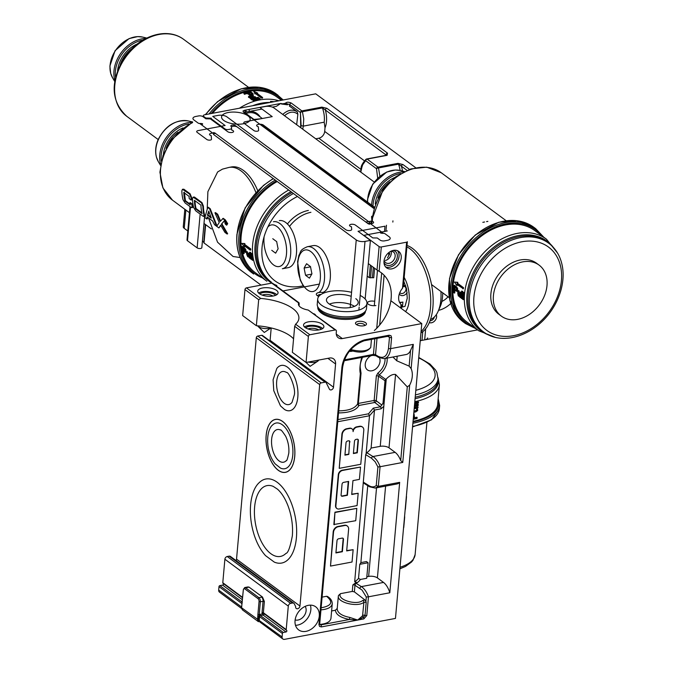 <?xml version="1.0" encoding="UTF-8"?>
<svg xmlns="http://www.w3.org/2000/svg" width="673" height="673" viewBox="0 0 673 673"><rect width="100%" height="100%" fill="white"/><g stroke="black" fill="none" stroke-linecap="round" stroke-linejoin="round"><path stroke-width="1.01" d="M413.054 421.34A56.944 23.639 5.1 0 0 437.643 404.481L439.402 384.83A56.944 23.639 -174.9 0 1 414.804 401.688M414.593 417.74A56.944 23.639 -174.9 0 0 416.806 417.193L417.151 417.445A57.575 23.9 -174.9 0 1 414.568 418.068L414.03 413.71M414.475 405.39A57.575 23.9 -174.9 0 0 418.303 404.498L418.219 405.44A57.575 23.9 -174.9 0 1 414.391 406.332M417.151 417.445L417.058 418.463A57.575 23.9 -174.9 0 1 413.23 419.355M413.634 415.998L413.458 417.992A56.944 23.639 -174.9 0 1 413.348 418.009M413.651 414.778L413.794 418.236A57.575 23.9 -174.9 0 1 413.323 418.337M414.29 407.468A56.944 23.639 -174.9 0 0 417.748 406.652L418.017 407.745A57.575 23.9 -174.9 0 1 417.344 407.914L417.723 410.454L415.939 411.859A57.575 23.9 -174.9 0 1 413.861 412.322M418.093 406.896A57.575 23.9 -174.9 0 1 414.265 407.796M413.945 411.371A57.575 23.9 -174.9 0 0 415.721 410.984L416.562 410.723L416.974 408.41L415.872 408.368A57.575 23.9 -174.9 0 1 414.181 408.738M414.61 403.943A57.575 23.9 -174.9 0 0 418.429 403.051L418.522 402.101A57.575 23.9 -174.9 0 1 414.694 403.001M413.971 411.043A56.944 23.639 -174.9 0 0 415.384 410.732L416.217 410.48L416.856 408.435M418.522 402.101L418.177 401.848A56.944 23.639 -174.9 0 1 414.719 402.673M406.517 496.565L405.373 509.368M404.709 516.797L403.75 527.531M408.351 474.036L408.057 477.342M406.896 490.306L406.601 493.612M410.16 455.68L409.63 459.667M408.747 469.577L408.418 473.296M418.303 404.498L417.967 404.246A56.944 23.639 -174.9 0 1 414.509 405.062M315.73 93.833L204.794 114.755A3.188 1.321 5.1 0 0 203.313 115.722A3.188 1.321 5.1 0 0 203.793 116.513L205.82 118.019L211.288 118.187L211.221 118.759L224.967 128.913A2.549 1.06 5.1 0 0 228.475 129.51L230.343 129.157A2.549 1.06 5.1 0 0 231.537 128.383A2.549 1.06 5.1 0 0 231.537 128.307L231.386 126.659A2.549 1.06 -174.9 0 1 230.847 125.927A2.549 1.06 -174.9 0 1 232.732 125.077A2.549 1.06 -174.9 0 1 235.542 125.742L365.077 221.484A1.598 0.665 5.1 0 0 367.265 221.854L371.16 221.114A1.598 0.665 5.1 0 0 371.9 220.635A1.598 0.665 5.1 0 0 371.9 220.584L371.563 216.765A2.549 1.06 -174.9 0 1 371.563 216.689A2.549 1.06 -174.9 0 1 372.186 216.075A2.549 1.06 -174.9 0 0 371.563 216.689A2.549 1.06 -174.9 0 0 371.563 216.765L371.9 220.584A1.598 0.665 5.1 0 1 371.9 220.635A1.598 0.665 5.1 0 1 371.16 221.114L370.932 223.655L371.16 221.114L367.265 221.854A1.598 0.665 5.1 0 1 365.077 221.484L235.542 125.742A2.549 1.06 -174.9 0 0 232.732 125.077A2.549 1.06 -174.9 0 0 230.847 125.927A2.549 1.06 -174.9 0 0 231.386 126.659L231.537 128.307A2.549 1.06 5.1 0 1 231.537 128.383A2.549 1.06 5.1 0 1 230.343 129.157L228.475 129.51A2.549 1.06 5.1 0 1 224.967 128.913L211.221 118.759L211.288 118.187L205.82 118.019L203.793 116.513A3.188 1.321 5.1 0 1 203.313 115.722A3.188 1.321 5.1 0 1 204.794 114.755L315.73 93.833L415.645 167.686L315.73 93.833M390.971 251.298A6.377 4.795 -53.5 0 1 385.452 260.375A6.377 4.795 -53.5 0 0 390.971 251.298M389.019 252.425L389.743 253.881L387.48 257.86L389.743 253.881L388.885 253.25L389.743 253.881L389.019 252.425M253.973 119.432L260.914 118.759L253.973 119.432M245.309 113.03A0.959 0.421 68.8 0 1 245.123 112.433L246.259 112.046L245.132 112.256A1.598 0.816 79.3 0 0 244.408 110.313L245.536 110.103A1.598 0.816 79.3 0 1 246.259 112.046L245.123 112.433A0.959 0.421 68.8 0 0 245.309 113.03M245.914 113.476C250.137 112.004 253.872 112.399 257.128 114.679L262.293 118.498L257.128 114.679C253.872 112.399 250.137 112.004 245.914 113.476M249.389 111.449L245.132 112.256A1.598 0.816 79.3 0 0 244.408 110.313L245.536 110.103A1.598 0.816 79.3 0 1 246.259 112.046L249.389 111.449C254.1 111.23 257.709 113.072 260.224 116.967C257.709 113.072 254.1 111.23 249.389 111.449A1.598 0.816 79.3 0 0 248.665 109.506A1.598 0.816 79.3 0 1 249.389 111.449L261.999 109.076L249.389 111.449M276.292 106.376L280.759 103.457L276.292 106.376L272.38 107.116L276.292 106.376M287.539 104.803L281.533 104.029L285.377 103.306L289.785 104.609L285.377 103.306C286.547 101.96 288.498 101.875 291.249 103.036A1.598 1.203 126.5 0 0 289.785 104.609L300.419 112.467A1.598 1.203 -53.5 0 1 301.874 110.894L291.249 103.036A1.598 1.203 126.5 0 0 289.785 104.609L300.419 112.467A1.598 1.203 -53.5 0 1 301.874 110.894L291.249 103.036C288.498 101.875 286.547 101.96 285.377 103.306L281.533 104.029L280.759 103.457L248.665 109.506L280.759 103.457L287.539 104.803L287.607 104.239L287.539 104.803M297.273 111.861L297.87 114.217C293.773 111.02 289.331 111.525 284.528 115.739C289.331 111.525 293.773 111.02 297.87 114.217L296.675 124.715L297.87 114.217L297.273 111.861M321.879 107.125L326.859 108.303A1.598 1.203 -53.5 0 0 325.379 110.002L322.417 107.924A16.749 8.572 79.3 0 1 324.193 122.192L325.009 127.811L324.689 131.428A6.377 4.795 126.5 0 1 318.792 138.226L315.738 138.798L318.792 138.226A6.377 4.795 126.5 0 0 324.689 131.428L325.009 127.811L324.193 122.192L303.287 126.129L301.117 125.59L300.755 127.727L300.419 112.467A1.598 0.48 162.6 0 1 302.413 111.701L303.75 118.953L303.287 126.129L324.193 122.192A16.749 8.572 79.3 0 0 322.417 107.924A1.598 0.816 -100.7 0 0 321.879 107.125L326.859 108.303A1.598 1.203 -53.5 0 0 325.379 110.002L322.417 107.924A1.598 0.816 -100.7 0 0 321.879 107.125L301.874 110.894A1.598 0.816 -100.7 0 1 302.413 111.701L303.75 118.953L303.287 126.129L301.117 125.59L300.419 112.467A1.598 0.48 162.6 0 1 302.413 111.701L322.417 107.924L302.413 111.701A1.598 0.816 -100.7 0 0 301.874 110.894L321.879 107.125M387.522 153.141L387.11 155.337L367.113 159.106L377.974 167.14L367.113 159.106A1.598 0.816 79.3 0 0 366.684 158.988A1.598 0.816 79.3 0 1 367.113 159.106A1.598 1.203 -53.5 0 0 365.649 160.679L376.51 168.713A1.598 1.203 -53.5 0 1 377.974 167.14L397.97 163.362L402.95 164.54A1.598 1.203 -53.5 0 0 401.478 166.239L398.509 164.162A16.749 8.572 79.3 0 1 400.132 170.471A16.749 8.572 79.3 0 0 398.509 164.162A1.598 0.816 -100.7 0 0 397.97 163.362L402.95 164.54A1.598 1.203 -53.5 0 0 401.478 166.239L398.509 164.162A1.598 0.816 -100.7 0 0 397.97 163.362L377.974 167.14A1.598 0.816 -100.7 0 1 378.512 167.939A1.598 0.48 162.6 0 0 376.51 168.713A1.598 1.203 -53.5 0 1 377.974 167.14A1.598 0.816 -100.7 0 1 378.512 167.939L379.883 176.183L378.512 167.939A1.598 0.48 162.6 0 0 376.51 168.713L377.688 178.118L376.51 168.713L365.649 160.679L362.94 163.926L361.325 169.032A1.598 0.589 -170.5 0 1 361.081 168.637L360.526 171.909L361.081 168.637A1.598 0.589 -170.5 0 0 361.325 169.032L360.804 172.111L362.352 165.222L365.649 160.679A1.598 1.203 -53.5 0 1 367.113 159.106L387.11 155.337L387.522 153.141L326.859 108.303L387.522 153.141A1.598 1.203 -53.5 0 0 386.05 154.84A1.598 1.203 -53.5 0 1 387.522 153.141M228.265 112.509A14.352 5.956 -174.9 0 1 243.02 113.485A14.352 5.956 -174.9 0 1 250.171 119.415A14.352 5.956 -174.9 0 1 235.34 124.068A14.352 5.956 -174.9 0 1 221.568 116.858A14.352 5.956 -174.9 0 1 228.265 112.509A14.352 5.956 -174.9 0 1 243.02 113.485A14.352 5.956 -174.9 0 1 250.171 119.415A14.352 5.956 -174.9 0 1 235.34 124.068A14.352 5.956 -174.9 0 1 221.568 116.858A14.352 5.956 -174.9 0 1 228.265 112.509M379.118 246.596L363.9 235.348L387.32 230.932L363.9 235.348L379.118 246.596A1.598 0.665 -174.9 0 0 381.305 246.966A1.598 0.665 -174.9 0 1 379.118 246.596L377.023 270.024L368.324 263.597L377.023 270.024L379.118 246.596M406.618 242.196L381.305 246.966L406.618 242.196L402.504 288.28L403.119 286.16L402.504 288.28L406.618 242.196M482.827 222.326L484.568 221.997L482.827 222.326M486.571 221.619L487.875 221.375L486.571 221.619M386.504 155.295L325.379 110.002A18.339 9.388 79.3 0 1 325.009 127.811A18.339 9.388 79.3 0 0 325.379 110.002L386.504 155.295A1.598 0.816 79.3 0 1 386.689 155.211A1.598 0.816 79.3 0 1 387.11 155.337A1.598 0.816 79.3 0 0 386.689 155.211L366.684 158.988A1.598 1.598 0 0 0 366.087 159.232L366.087 159.232A1.598 1.279 56.1 0 0 365.649 160.679A1.598 1.279 56.1 0 1 366.087 159.232L366.087 159.232C362.486 163.11 360.812 166.248 361.081 168.637C360.812 166.248 362.486 163.11 366.087 159.232A1.598 1.279 56.1 0 1 366.507 159.064A1.598 1.279 56.1 0 0 366.087 159.232A1.598 1.598 0 0 1 366.684 158.988A1.598 0.816 79.3 0 0 366.507 159.064A1.598 0.816 79.3 0 1 366.684 158.988L386.689 155.211A1.598 0.816 79.3 0 0 386.504 155.295M243.416 112.071A1.598 1.203 -53.5 0 1 244.232 112.24L244.206 112.214A1.598 1.203 -53.5 0 0 243.416 112.071L373.784 208.437L243.416 112.071L243.003 111.037L244.408 110.313L243.003 111.037L243.416 112.071M403.093 295.573A5.519 4.147 -53.5 0 1 399.325 293.908A5.519 4.147 -53.5 0 0 403.093 295.573A5.519 4.147 -53.5 0 0 407.173 292.595A5.519 4.147 -53.5 0 1 403.093 295.573M403.438 285.714A5.519 4.147 -53.5 0 1 405.651 285.596A5.519 4.147 -53.5 0 0 403.438 285.714M402.908 302.051A12.762 9.599 -53.5 0 1 399.493 302.236A12.762 9.599 -53.5 0 0 402.908 302.051L399.762 302.774L402.908 302.051L402.471 306.981L402.908 302.051M420.246 340.706L477.569 329.888L420.246 340.706M431.502 322.779A5.519 4.147 126.5 0 0 436.281 314.695A5.519 4.147 126.5 0 1 431.502 322.779A5.519 4.147 126.5 0 1 429.315 322.586A5.519 4.147 126.5 0 0 431.502 322.779M443.33 293.285A15.95 11.996 -53.5 0 1 442.683 293.983A15.95 11.996 -53.5 0 0 443.33 293.285M379.135 271.337A39.875 29.982 -53.5 0 1 381.187 272.683A39.875 29.982 -53.5 0 1 374.339 330.536A39.875 29.982 -53.5 0 0 381.187 272.683A39.875 29.982 -53.5 0 0 379.135 271.337L377.023 270.024L379.135 271.337L381.305 246.966L379.135 271.337M401.428 304.852L401.058 304.507A12.762 9.599 -53.5 0 1 402.504 288.28A12.762 9.599 -53.5 0 0 401.058 304.507L401.445 304.869M282.769 114.435C287.775 109.85 292.587 108.976 297.23 111.819L297.23 111.819C292.587 108.976 287.775 109.85 282.769 114.435M397.491 250.726A10.204 7.672 -53.5 0 1 397.911 260.367A10.204 7.672 -53.5 0 1 389.6 267.24A10.204 7.672 -53.5 0 1 385.553 266.878A10.204 7.672 -53.5 0 0 389.6 267.24A10.204 7.672 -53.5 0 0 397.911 260.367A10.204 7.672 -53.5 0 0 397.491 250.726M393.444 250.364A10.204 7.672 -53.5 0 1 398.694 251.408A10.204 7.672 -53.5 0 1 398.795 264.178A10.204 7.672 -53.5 0 1 386.554 267.82A10.204 7.672 -53.5 0 1 384.779 258.053A10.204 7.672 -53.5 0 1 393.444 250.364A10.204 7.672 -53.5 0 1 398.694 251.408A10.204 7.672 -53.5 0 1 398.795 264.178A10.204 7.672 -53.5 0 1 386.554 267.82A10.204 7.672 -53.5 0 1 384.779 258.053A10.204 7.672 -53.5 0 1 393.444 250.364M430.787 320.71A3.92 2.953 126.5 0 0 434.337 317.017A3.92 2.953 126.5 0 1 430.787 320.71A3.92 2.953 126.5 0 1 430.039 320.76A3.92 2.953 126.5 0 0 430.787 320.71M402.378 293.504A3.92 2.953 -53.5 0 1 400.359 293.1A3.92 2.953 -53.5 0 1 399.838 292.553A3.92 2.953 -53.5 0 0 400.359 293.1A3.92 2.953 -53.5 0 0 402.378 293.504A3.92 2.953 -53.5 0 0 405.71 290.543A3.92 2.953 -53.5 0 0 405.02 286.791A3.92 2.953 -53.5 0 1 405.71 290.543A3.92 2.953 -53.5 0 1 402.378 293.504M403.379 286.345A3.92 2.953 -53.5 0 1 405.02 286.791A3.92 2.953 -53.5 0 0 403.379 286.345M389.76 265.406A8.185 6.158 -53.5 0 1 383.98 262.546A8.185 6.158 -53.5 0 0 389.76 265.406A8.185 6.158 -53.5 0 0 397.188 257.683A8.185 6.158 -53.5 0 0 392.889 250.491A8.185 6.158 -53.5 0 1 397.188 257.683A8.185 6.158 -53.5 0 1 389.76 265.406M391.097 251.298A6.595 4.955 -53.5 0 1 385.444 260.459A6.595 4.955 -53.5 0 0 391.097 251.298M389.044 263.336A6.595 4.955 -53.5 0 1 385.663 262.663A6.595 4.955 -53.5 0 1 384.14 260.274A6.595 4.955 -53.5 0 0 385.663 262.663A6.595 4.955 -53.5 0 0 389.044 263.336A6.595 4.955 -53.5 0 0 394.647 258.373A6.595 4.955 -53.5 0 0 393.495 252.064A6.595 4.955 -53.5 0 1 394.647 258.373A6.595 4.955 -53.5 0 1 389.044 263.336M390.769 251.307A6.595 4.955 -53.5 0 1 393.495 252.064A6.595 4.955 -53.5 0 0 390.769 251.307M448.067 296.785A15.95 11.996 -53.5 0 1 441.858 301.462A15.95 11.996 -53.5 0 0 448.067 296.785M450.717 303.565A24.724 18.592 -53.5 0 1 438.56 310.362A24.724 18.592 -53.5 0 0 450.717 303.565M281.407 100.302L277.293 97.265A56.944 42.82 126.5 0 0 257.952 90.704A56.944 42.82 126.5 0 0 212.441 113.316M250.255 94.641L252.863 94.304L252.913 93.463L250.592 91.688A57.575 43.299 -53.5 0 0 243.828 93.286L244.425 93.732A57.575 43.299 -53.5 0 1 247.184 92.958L250.255 94.641M252.855 94.035L252.812 94.885L250.205 95.221L247.134 93.539L247.184 92.958M252.863 94.304L252.913 93.463M251.391 99.503L251.45 98.923A57.575 43.299 -53.5 0 1 258.205 97.316L258.76 97.728A57.575 43.299 -53.5 0 0 251.996 99.326L251.946 99.907L251.391 99.503M244.425 93.732L244.375 94.313A56.944 42.82 -53.5 0 1 247.134 93.539M244.375 94.313L243.828 93.286M251.492 93.69L250.39 92.26A57.575 43.299 -53.5 0 0 247.984 92.765L250.289 94.161L252.022 93.892M248.564 93.194A56.944 42.82 -53.5 0 1 250.339 92.84M250.104 97.922L250.541 98.872L250.104 97.922A57.575 43.299 -53.5 0 1 250.827 97.703L248.581 96.744L249.818 95.785A57.575 43.299 -53.5 0 1 252.855 95.07L253.359 96.054A56.944 42.82 -53.5 0 0 250.642 96.693L249.792 96.954M248.581 96.744L249.077 96.029M250.592 98.292A57.575 43.299 -53.5 0 1 255.504 97.021L254.949 96.618A57.575 43.299 -53.5 0 0 252.325 97.223C250.364 97.56 249.54 97.274 249.851 96.374L249.548 96.693M253.41 95.482A57.575 43.299 -53.5 0 0 250.693 96.113L249.851 96.374M252.047 93.539L250.39 92.26M253.401 100.361A57.575 43.299 -53.5 0 1 260.157 98.754L259.61 98.351A57.575 43.299 -53.5 0 0 252.846 99.949L253.342 100.942L252.846 99.949M251.45 98.923L251.996 99.326M261.671 97.577A57.575 43.299 -53.5 0 1 262.605 97.492L256.691 93.118A57.575 43.299 -53.5 0 1 257.616 93.042L253.687 91.284L254.815 93.311A57.575 43.299 -53.5 0 1 255.757 93.202L261.671 97.577L261.62 98.157A56.944 42.82 -53.5 0 1 262.554 98.073L262.605 97.492M253.342 100.942A56.944 42.82 -53.5 0 1 260.106 99.335L260.157 98.754M250.541 98.872A56.944 42.82 -53.5 0 1 255.454 97.602L255.504 97.021M250.777 98.283L248.53 97.324L249.027 96.609M251.946 99.907A56.944 42.82 -53.5 0 1 258.71 98.3L258.76 97.728M257.397 93.64A56.944 42.82 -53.5 0 1 257.566 93.631L257.616 93.042M254.815 93.311L253.687 91.284M254.764 93.892A56.944 42.82 -53.5 0 1 255.698 93.783L255.757 93.202M261.62 98.157L255.698 93.783M371.748 223.52L371.959 221.139A3.188 1.321 5.1 0 1 373.608 222.477A3.188 1.321 5.1 0 1 372.127 223.444L371.319 223.596A3.188 1.321 5.1 0 1 366.936 222.856L237.317 127.054A3.188 1.321 -174.9 0 0 233.809 126.221A3.188 1.321 -174.9 0 0 231.453 127.281A3.188 1.321 -174.9 0 0 231.453 127.382L231.689 130.082A3.188 1.321 5.1 0 1 233.607 131.496A3.188 1.321 5.1 0 1 231.26 132.556A3.188 1.321 5.1 0 1 227.743 131.715L210.38 118.885L205.862 118.793L202.985 116.673A3.188 1.321 -174.9 0 0 198.602 115.924L195.91 116.437A6.377 2.65 -174.9 0 0 192.941 118.364A6.377 2.65 -174.9 0 0 193.908 119.954L198.131 123.075A1.598 0.665 -174.9 0 0 200.327 123.445L202.598 123.756L202.523 124.32L201.387 123.479L200.041 123.731L213.4 133.607L214.746 133.355L213.619 132.514L215.444 133.254L214.191 133.691A1.598 0.665 -174.9 0 0 213.45 134.179A1.598 0.665 -174.9 0 0 213.694 134.575L356.244 239.933L350.204 307.544M205.299 224.412L203.826 241.986M356.244 239.933A6.377 2.65 -174.9 0 0 365.01 241.414L370.394 240.404L358.053 231.276L384.973 226.195L384.502 231.462M202.38 241.557A3.188 1.321 -174.9 0 1 203.044 241.498L203.726 242.002M185.866 210.052L184.234 228.349L187.817 230.99M184.234 228.349A6.377 2.65 -174.9 0 1 183.266 226.767L184.823 209.278M205.652 224.673L204.02 242.97L261.048 285.125M204.02 242.97A1.598 0.665 -174.9 0 1 203.776 242.574L205.391 224.479M371.959 221.139L371.639 217.572A2.549 1.06 -174.9 0 1 371.639 217.497A2.549 1.06 -174.9 0 1 372.076 216.975M370.394 240.404L365.161 299.014M228.963 167.426L231.369 166.971A45.453 23.277 79.3 0 1 243.475 170.454A45.453 23.277 79.3 0 1 257.759 190.703M272.775 238.713A159.366 66.156 5.1 0 0 276.687 241.599A159.366 136.863 77.2 0 0 278.117 248.825A159.366 70.707 152.2 0 0 275.652 253.166A159.366 66.156 -174.9 0 1 271.749 250.28M279.329 220.626A23.925 12.249 79.3 0 1 295.8 241.868A23.925 12.249 79.3 0 1 288.204 267.652L282.366 268.746A23.925 12.249 79.3 0 0 289.97 242.97A23.925 12.249 79.3 0 0 273.499 221.728M305.567 275.274A159.366 136.863 -102.8 0 1 304.129 268.047A159.366 70.707 -27.8 0 1 306.602 263.715A159.366 66.156 5.1 0 0 310.505 266.601A159.366 136.863 77.2 0 0 311.944 273.827A159.366 70.707 152.2 0 0 309.471 278.159A159.366 66.156 -174.9 0 1 305.567 275.274L311.776 274.104M310.547 266.836L304.129 268.047M318.968 292.494A23.925 12.249 79.3 0 0 323.158 265.112A23.925 12.249 79.3 0 0 307.317 246.73L313.147 245.628A23.925 12.249 79.3 0 1 329.484 266.171A23.925 12.249 79.3 0 1 322.72 292.469M263.336 125.052L374.213 207.006L263.336 125.052A3.188 1.321 5.1 0 0 258.954 124.312L258.146 124.463A3.188 1.321 5.1 0 0 256.657 125.43A3.188 1.321 5.1 0 0 258.314 126.768L258.625 130.335A2.549 1.06 -174.9 0 1 258.625 130.411A2.549 1.06 -174.9 0 1 256.741 131.26A2.549 1.06 -174.9 0 1 253.931 130.587L244.291 123.47A3.188 1.321 -174.9 0 1 243.811 122.671A3.188 1.321 -174.9 0 1 245.292 121.712L272.22 116.631L259.871 107.503L265.263 106.494A6.377 2.65 -174.9 0 1 274.029 107.974L374.213 182.021L274.029 107.974A6.377 2.65 -174.9 0 0 265.263 106.494L259.871 107.503L272.22 116.631L245.292 121.712A3.188 1.321 -174.9 0 0 243.811 122.671A3.188 1.321 -174.9 0 0 244.291 123.47L253.931 130.587A2.549 1.06 -174.9 0 0 256.741 131.26A2.549 1.06 -174.9 0 0 258.625 130.411A2.549 1.06 -174.9 0 0 258.625 130.335L258.314 126.768A3.188 1.321 5.1 0 1 256.657 125.43A3.188 1.321 5.1 0 1 258.146 124.463L258.954 124.312A3.188 1.321 5.1 0 1 263.336 125.052L263.227 126.28L263.336 125.052M427.658 337.939A6.377 2.65 -174.9 0 1 424.68 339.865L421.988 340.378A3.188 1.321 -174.9 0 1 420.272 340.454A3.188 1.321 -174.9 0 0 421.988 340.378L424.68 339.865A6.377 2.65 -174.9 0 0 427.658 337.939M546.451 239.193L534.951 230.696A56.944 42.82 126.5 0 0 455.049 274.626A56.944 42.82 126.5 0 0 467.264 322.274L478.764 330.771A56.944 42.82 -53.5 0 1 466.549 283.123A56.944 42.82 -53.5 0 1 546.451 239.193L557.496 252.989M456.774 291.359L457.169 288.986L456.361 287.27L453.981 285.436L454.519 285.335L456.9 287.169L457.707 288.885L457.085 291.367L454.267 290.156A57.575 43.299 -53.5 0 0 454.241 293.049L454.788 292.94A56.944 42.82 -53.5 0 1 454.788 290.543M462.149 291.476A57.575 43.299 -53.5 0 0 461.821 298.644L461.266 298.24A57.575 43.299 -53.5 0 1 461.602 291.064L462.688 291.375L461.602 291.064M454.241 293.049L453.644 292.604A57.575 43.299 -53.5 0 1 453.981 285.436M539.073 265.095L536.541 263.219A31.732 23.858 126.5 0 0 498.491 274.55A31.732 23.858 126.5 0 0 498.819 314.249L501.351 316.125A31.732 23.858 126.5 0 0 512.136 319.784A31.732 23.858 126.5 0 0 545.879 291.645A31.732 23.858 126.5 0 0 539.073 265.095A31.732 23.858 126.5 0 0 501.023 276.426A31.732 23.858 126.5 0 0 501.351 316.125M456.008 290.071L454.839 289.205A56.944 42.82 -53.5 0 1 454.982 287.102M454.3 289.306A57.575 43.299 -53.5 0 1 454.485 286.732L456.53 288.767L456.302 290.433L454.3 289.306L454.839 289.205M460.408 297.609L460.955 297.5A56.944 42.82 -53.5 0 1 461.098 292.326L460.559 292.427A57.575 43.299 -53.5 0 0 460.408 297.609L459.92 297.239A57.575 43.299 -53.5 0 1 459.911 296.49L458.338 296.019L457.766 293.689A57.575 43.299 -53.5 0 1 457.909 290.467L459.003 290.778A56.944 42.82 -53.5 0 0 458.86 293.664L459.659 295.901M459.911 296.49L459.508 296.801L460.046 296.7M460.559 292.427L460.004 292.015L461.098 292.326M457.909 290.467L458.464 290.879A57.575 43.299 -53.5 0 0 458.321 293.764L459.449 296.07L459.869 294.799A57.575 43.299 -53.5 0 1 460.004 292.015M456.302 290.433L455.47 290.172M462.999 292.099A57.575 43.299 -53.5 0 0 462.662 299.266L463.217 299.678A57.575 43.299 -53.5 0 1 463.554 292.511L462.999 292.099L463.554 292.511M462.822 288.826A57.575 43.299 -53.5 0 1 462.999 287.8L457.076 283.426A57.575 43.299 -53.5 0 1 457.27 282.399L454.452 282.063L456.748 285.478A57.575 43.299 -53.5 0 1 456.9 284.452L463.361 288.725A56.944 42.82 -53.5 0 1 463.537 287.699L462.999 287.8M463.217 299.678L463.756 299.578A56.944 42.82 -53.5 0 1 464.092 292.41M458.464 290.879L459.003 290.778M461.821 298.644L462.359 298.543A56.944 42.82 -53.5 0 1 462.688 291.375M463.537 287.699L457.615 283.325A56.944 42.82 -53.5 0 1 457.808 282.298L457.27 282.399M457.076 283.426L457.615 283.325M454.452 282.063L457.808 282.298M456.748 285.478L457.287 285.377A56.944 42.82 -53.5 0 1 457.371 284.805M369.645 223.209L369.696 222.62A1.598 0.665 -174.9 0 0 369.46 222.225L226.91 116.866A6.377 2.65 -174.9 0 0 218.145 115.377L212.752 116.395L225.102 125.514L198.173 130.596A3.188 1.321 -174.9 0 0 196.684 131.563A3.188 1.321 -174.9 0 0 197.172 132.354L206.813 139.479A2.549 1.06 -174.9 0 0 209.623 140.152A2.549 1.06 -174.9 0 0 211.507 139.303A2.549 1.06 -174.9 0 0 211.507 139.218L211.196 135.652A3.188 1.321 5.1 0 1 209.539 134.314A3.188 1.321 5.1 0 1 211.028 133.355L211.835 133.195A3.188 1.321 5.1 0 1 216.218 133.944L345.829 229.737A3.188 1.321 -174.9 0 0 349.346 230.578A3.188 1.321 -174.9 0 0 351.701 229.518A3.188 1.321 -174.9 0 0 351.701 229.417L351.457 226.717A3.188 1.321 5.1 0 1 349.539 225.304A3.188 1.321 5.1 0 1 351.895 224.244A3.188 1.321 5.1 0 1 355.411 225.076L372.775 237.914L377.284 237.998L380.161 240.126A3.188 1.321 -174.9 0 0 384.544 240.867L387.236 240.362A6.377 2.65 -174.9 0 0 390.214 238.427A6.377 2.65 -174.9 0 0 389.238 236.846L385.015 233.724A1.598 0.665 -174.9 0 0 382.819 233.346L380.556 233.043L380.632 232.479L381.759 233.312L383.105 233.06L369.746 223.184L368.4 223.478M368.4 223.444L369.536 224.277L367.702 223.545L368.939 223.343M204.651 216.041L201.833 247.622A2.549 1.06 -174.9 0 1 201.833 247.698A2.549 1.06 -174.9 0 1 199.948 248.547A2.549 1.06 -174.9 0 1 197.139 247.874L200.15 214.09M190.518 206.973L187.498 240.757L197.139 247.874M187.498 240.757A3.188 1.321 -174.9 0 1 187.01 239.958L189.996 206.586M369.696 222.62A1.598 0.665 -174.9 0 1 368.955 223.1M370.343 265.086L369.225 277.655L373.742 277.747L374.592 268.224M369.225 277.655L367.206 276.166M440.924 291.502A33.431 17.119 79.3 0 1 440.84 299.973A33.431 17.119 79.3 0 1 438.115 311.363A33.431 17.119 79.3 0 1 430.51 319.414M401.52 307.199L405.011 306.358L407.258 298.206L406.576 288.835L403.825 281.348M407.931 245.805A45.453 23.277 79.3 0 1 432.882 307.393A45.453 23.277 79.3 0 1 420.945 332.883M442.691 292.805A28.073 14.377 79.3 0 1 442.523 297.02A28.073 14.377 79.3 0 1 440.235 306.585L438.115 311.363M277.209 181.517A56.944 42.82 126.5 0 0 241.17 236.013A56.944 42.82 126.5 0 0 255.387 272.742L266.887 281.238A56.944 42.82 -53.5 0 1 254.108 235.811A56.944 42.82 -53.5 0 1 288.709 190.013M245.468 252.316L245.376 250.104L244.358 248.446L241.969 246.612L242.507 246.394L244.896 248.228L245.914 249.885L246.007 252.089L245.367 252.392L243.088 251.071A57.575 43.299 -53.5 0 0 243.643 253.738L244.181 253.511A56.944 42.82 -53.5 0 1 243.761 251.567M250.659 258.928A57.575 43.299 -53.5 0 1 249.582 252.249L250.137 252.653A57.575 43.299 -53.5 0 0 251.214 259.332L250.659 258.928M251.214 259.332L251.752 259.113A56.944 42.82 -53.5 0 1 250.676 252.434L249.582 252.249M243.643 253.738L243.046 253.292A57.575 43.299 -53.5 0 1 241.969 246.612M244.661 250.92L243.491 250.062A56.944 42.82 -53.5 0 1 243.256 248.32M308.369 210.447A31.732 23.858 126.5 0 0 287.43 223.958M310.909 212.315A31.732 23.858 126.5 0 0 289.516 226.406M242.961 250.28A57.575 43.299 -53.5 0 1 242.642 247.866L244.779 249.868L244.896 251.433L242.961 250.28L243.491 250.062M244.896 251.433L244.122 251.138M249.153 257.237L247.723 256.707L246.772 254.529A57.575 43.299 -53.5 0 1 246.284 251.534L246.84 251.946A57.575 43.299 -53.5 0 0 247.26 254.63L248.732 256.808L248.791 255.681A57.575 43.299 -53.5 0 1 248.379 253.082L248.934 253.494A57.575 43.299 -53.5 0 0 249.809 258.289L249.313 257.927A57.575 43.299 -53.5 0 1 249.153 257.237L249.49 257.263M252.611 260.367A57.575 43.299 -53.5 0 1 251.534 253.687L250.979 253.284A57.575 43.299 -53.5 0 0 252.064 259.955L253.157 260.148A56.944 42.82 -53.5 0 1 252.072 253.469L251.534 253.687M248.884 256.506L247.807 254.411A56.944 42.82 -53.5 0 1 247.378 251.727L246.284 251.534M247.378 251.727L246.84 251.946M249.809 258.289L250.348 258.07A56.944 42.82 -53.5 0 1 249.473 253.267L248.379 253.082M249.473 253.267L248.934 253.494M252.072 253.469L250.979 253.284M221.947 223.941L227.659 233.783L227.112 234.019L224.942 232.412L220.635 225.219L218.902 227.945L216.723 226.338L219.238 222.561L214.956 212.828L217.127 214.435L220.105 221.476L223.226 218.313L225.405 219.92L221.417 224.168L227.112 234.019M193.101 197.13L201.429 202.834L202.859 206.35A48.49 36.46 -53.5 0 0 204.028 215.234L203.196 216.344L195.708 210.809L193.639 207.553A48.49 36.46 -53.5 0 1 192.478 198.678L193.101 197.13L194.48 197.063L201.967 202.598L203.397 206.123A47.85 35.98 126.5 0 0 204.567 215.007L203.742 216.109M191.712 204.289A48.49 36.46 -53.5 0 0 192.192 206.485L191.359 207.595L185.083 202.952L183.014 199.696A48.49 36.46 -53.5 0 1 181.845 190.821L182.476 189.273L183.855 189.206L190.131 193.849L191.561 197.374A47.85 35.98 126.5 0 0 191.687 199.814L191.149 200.041L189.214 198.619A48.49 36.46 -53.5 0 1 189.096 196.381L183.779 192.453L184.124 196.794L184.898 200.949L190.215 204.87A48.49 36.46 -53.5 0 1 189.778 202.859L191.712 204.289L192.242 204.062A47.85 35.98 126.5 0 0 192.73 206.258L191.906 207.36M184.326 192.217L185.437 200.714L190.038 204.112M189.778 202.859L190.316 202.632L192.242 204.062M207.705 207.477L209.639 208.899L216.487 226.162L214.552 224.732L212.592 220.954L207.074 216.874L206.821 219.019L204.886 217.589L207.705 207.477L208.251 207.242L210.186 208.672L216.992 225.867M207.528 217.211L207.368 218.792L206.821 219.019M225.287 220.853L225.825 220.618L227.693 223.672L226.692 225.161C224.95 224.252 224.479 222.822 225.287 220.853L227.154 223.907L226.683 225.161M220.794 225.522L218.902 227.945M214.956 212.828L215.495 212.601L217.673 214.207L220.517 220.98M226.91 223.722L226.532 224.732C225.152 224.008 224.782 222.864 225.413 221.291L226.91 223.722M207.419 215.2L211.28 218.06L208.723 211.078L207.419 215.2L207.949 214.973L210.901 217.152M226.128 223.352L226.49 224.656L225.834 223.133A48.49 36.46 -53.5 0 0 225.867 224.185L225.623 224.008A48.49 36.46 -53.5 0 1 225.59 221.51L226.128 223.352L226.809 223.116L226.38 223.243M226.683 223.175L226.902 223.966M208.924 211.734L207.949 214.973M225.825 222.746A48.49 36.46 -53.5 0 1 225.825 222.09L226.204 222.586M226.019 222.233L226.204 222.813M195.523 208.798A48.49 36.46 -53.5 0 1 194.413 200.31L200.933 205.13A48.49 36.46 -53.5 0 0 202.051 213.619L195.523 208.798L196.062 208.571A47.85 35.98 -53.5 0 1 194.977 200.722M222.687 218.54L224.858 220.147L225.405 219.92M224.858 220.147L221.417 224.168M204.441 216.336L203.196 216.344M182.476 189.273L189.593 194.085L190.131 193.849M192.604 207.587L191.359 207.595M191.149 200.041A48.49 36.46 -53.5 0 1 191.023 197.601L189.593 194.085M217.127 214.435L217.673 214.207M196.062 208.571L201.866 212.861M216.487 226.162L216.933 225.968M209.639 208.899L210.186 208.672M250.255 250.146A57.575 43.299 -53.5 0 1 250.23 249.153L244.307 244.779A57.575 43.299 -53.5 0 1 244.299 243.786L241.784 243.399L244.375 246.747A57.575 43.299 -53.5 0 1 244.333 245.771L250.255 250.146L250.793 249.927A56.944 42.82 -53.5 0 1 250.768 248.934L250.23 249.153M250.676 252.434L250.137 252.653M250.768 248.934L244.846 244.56L244.307 244.779M244.846 244.56A56.944 42.82 -53.5 0 1 244.846 243.567L244.299 243.786M241.784 243.399L244.846 243.567M244.375 246.747L244.913 246.528A56.944 42.82 -53.5 0 1 244.896 246.183M184.898 200.949L185.437 200.714M306.064 362.461L308.385 336.45A1.598 1.203 126.5 0 1 309.866 334.75L335.171 329.972A1.598 1.203 126.5 0 1 336.391 331.166L336.264 332.613A7.975 5.998 126.5 0 0 338.25 337.753A7.975 5.998 126.5 0 0 342.347 338.569L421.778 323.578L395.463 618.42L284.536 639.35A3.188 2.398 -53.5 0 1 282.896 639.022A3.188 2.398 -53.5 0 1 282.096 636.969L282.408 633.495A0.959 0.723 -53.5 0 1 283.291 632.477L285.983 631.972A0.959 0.723 126.5 0 0 286.53 630.273A0.959 0.723 -53.5 0 1 286.193 629.6L288.296 606.104A2.549 1.918 -53.5 0 1 290.652 603.378L292.528 603.025A2.549 1.918 -53.5 0 1 293.84 603.286A2.549 1.918 -53.5 0 1 294.294 603.832L295.674 606.6A2.549 1.918 126.5 0 0 296.28 608.493A2.549 1.918 126.5 0 0 298.534 608.35A2.549 1.918 126.5 0 0 299.948 606.037L319.709 384.611A1.598 1.203 -53.5 0 1 321.181 382.912L325.076 382.18A1.598 1.203 -53.5 0 1 326.178 382.685L329.383 389.112A2.549 1.918 126.5 0 0 329.837 389.65A2.549 1.918 126.5 0 0 332.092 389.516A2.549 1.918 126.5 0 0 333.505 387.194L335.583 364A7.975 5.998 126.5 0 0 333.589 358.86A7.975 5.998 126.5 0 0 329.492 358.044L306.064 362.461L292.36 352.332L294.681 326.321L295.615 324.209A39.875 16.556 -174.9 0 0 298.888 318.438A39.875 16.556 -174.9 0 0 260.703 298.417L258.684 299.712L256.363 325.724L242.659 315.595L244.98 289.575A1.598 1.203 126.5 0 1 246.453 287.876L271.766 283.106A1.598 1.203 126.5 0 1 272.582 283.266L299.056 302.833M355.319 583.045A3.188 1.321 -174.9 0 1 356.37 583.491A1.598 1.127 122 0 0 354.974 585.249A1.598 0.665 -174.9 0 0 352.854 584.93L355.319 583.045L357.296 582.667L354.679 581.741L365.7 454.62L371.563 458.288A1.598 1.127 122 0 1 372.96 456.538C376.005 458.574 378.386 461.964 380.102 466.717L377.906 466.953L375.139 461.754L371.563 458.288M358.524 578.401L360.417 579.461L366.701 578.275L368.081 562.754L359.777 564.319L358.524 578.401A42.264 17.548 -174.9 0 1 354.679 581.741M292.048 402.319A16.825 8.614 79.3 0 1 277.133 389.659A16.825 8.614 79.3 0 1 286.412 372.438C288.868 371.37 296.238 388.792 294.244 395.177L292.048 402.319M297.819 397.095A23.05 11.803 79.3 0 1 284.502 409.462L280.481 405.869L273.768 390.702L273.087 379.782L276.78 368.535A23.05 11.803 79.3 0 1 291.131 370.958A23.05 11.803 79.3 0 1 297.819 397.095M367.744 485.67L360.871 562.62L366.474 561.56L368.081 562.754M360.871 562.62A42.264 17.548 -174.9 0 1 359.777 564.319M257.894 614.525L259.046 601.578A2.229 1.144 -100.7 0 0 258.045 598.676L244.686 588.808A2.229 1.144 -100.7 0 0 243.323 589.952L241.582 607.769L242.288 609.763L258.474 621.726L257.582 619.597L257.894 614.525L259.206 614.752L258.424 619.85L260.401 622.365M363.79 340.706L364.623 339.848L389.171 335.213A1.598 0.816 79.3 0 1 388.624 336.155L364.169 340.765C351.971 345.442 344.769 354.419 342.565 367.702L319.692 624.039A1.598 0.665 -174.9 0 1 318.943 624.519L319.549 626.428L321.383 626.916A1.598 0.816 -100.7 0 0 320.735 624.906L320.171 624.393C326.725 623.745 330.317 621.726 330.956 618.327L332.252 603.807C331.57 607.265 327.81 609.284 320.954 609.856M321.139 607.778C331.705 605.868 333.514 602.041 326.548 596.286L327.347 596.413C330.561 598.255 332.193 600.72 332.252 603.807M294.69 456.403A26.87 13.754 -100.7 0 0 282.626 421.525A26.87 13.754 -100.7 0 0 266.205 435.347A26.87 13.754 -100.7 0 0 278.277 470.217A26.87 13.754 -100.7 0 0 294.69 456.403M282.963 290.938L319.364 284.073M241.481 608.417L219.482 592.156A3.188 2.398 -53.5 0 1 218.683 590.103L218.994 586.629A0.959 0.723 -53.5 0 1 219.878 585.611L222.578 585.106A0.959 0.723 126.5 0 0 223.335 583.584M223.024 583.348L242.465 597.717L223.125 583.407A0.959 0.723 -53.5 0 1 222.788 582.734L224.883 559.229A2.549 1.918 -53.5 0 1 227.247 556.512L229.114 556.159A2.549 1.918 -53.5 0 1 230.427 556.42L293.84 603.286M236.03 560.559A2.549 1.918 126.5 0 0 236.534 559.162L256.295 337.745A1.598 1.203 -53.5 0 1 257.776 336.046L261.662 335.314A1.598 1.203 -53.5 0 1 262.487 335.474L325.892 382.34M269.949 340.992A2.549 1.918 126.5 0 0 270.1 340.328L271.202 327.961M342.17 538.114L338.586 538.795A1.699 1.279 126.5 0 0 337.013 540.604L335.911 552.937L342.372 551.717L343.474 539.384A1.699 1.279 126.5 0 0 343.045 538.291A1.699 1.279 126.5 0 0 342.17 538.114M330.502 566.086L333.53 532.166A5.106 3.836 -53.5 0 1 338.25 526.732L344.711 525.512A5.106 3.836 -53.5 0 1 347.327 526.034A5.106 3.836 -53.5 0 1 348.606 529.323L346.679 550.909L353.14 549.69L352.038 562.022L330.502 566.086L333.185 531.922A5.106 3.836 -53.5 0 1 337.913 526.479L344.374 525.26A5.106 3.836 -53.5 0 1 346.99 525.781A5.106 3.836 -53.5 0 1 347.159 525.916M364.093 483.037L363.496 482.97M377.006 338.351L375.542 354.721L378.117 356.328C383.745 358.97 387.202 356.303 388.498 348.328A1.598 0.665 5.1 0 0 390.609 348.648C389.945 354.402 387.833 357.733 384.258 358.65L406.189 354.511A16.749 8.572 -100.7 0 0 410.538 350.456L413.306 344.366L411.136 368.636L409.142 366.129L396.784 360.795L392.923 357.01M363.622 483.096L369.536 486.789L375.248 488.068L378.344 486.377L376.249 485.519C374.163 487.26 371.782 487.336 369.115 485.746L363.252 482.078M378.344 486.377L399.669 482.356A16.749 8.572 -100.7 0 1 396.885 483.98L375.122 488.085M366.835 576.761L368.636 576.416A6.377 2.65 -174.9 0 1 377.402 577.905L383.526 582.431A16.749 8.572 -100.7 0 1 389.81 592.77L399.669 482.356M387.135 358.103A16.27 12.232 126.5 0 1 379.227 374.794L377.889 373.111L376.35 375.845A1.598 0.665 -174.9 0 1 378.462 376.157L379.227 374.794L385.747 379.437L385.015 380.775L383.013 403.211L380.438 406.795A1.598 0.816 79.3 0 1 381.086 408.805L374.491 410.05L371.101 448.067A42.264 17.548 5.1 0 1 366.802 452.685L365.7 454.62M374.491 410.093L369.494 415.771L366.12 453.602M380.102 466.717L402.765 462.444L400.704 460.593A16.749 8.572 -100.7 0 0 395.135 452.349L389.011 447.823A6.377 2.65 5.1 0 0 380.245 446.342L371.101 448.067M335.936 552.617L342.035 551.473L343.137 539.14A1.699 1.279 126.5 0 0 342.86 538.181M333.85 524.519L334.952 512.187L356.825 508.376L355.731 520.709L333.85 524.519M334.187 524.772L334.952 512.187M349.337 351.298L350.742 351.457A1.598 0.816 79.3 0 1 351.129 350.583M341.354 495.925A1.699 1.279 126.5 0 0 342.044 495.993L347.066 495.042L348.278 481.489M350.919 350.507L350.919 350.507C360.45 353.375 367.054 352.341 370.739 347.403L370.739 347.403C367.551 351.281 360.905 351.996 350.793 349.565M351.643 350.591L350.305 349.371M379.53 357.918A8.774 6.595 -53.5 0 1 380.035 361.435A8.774 6.595 -53.5 0 1 375.181 369.401A8.774 6.595 -53.5 0 1 367.416 369.889A8.774 6.595 -53.5 0 1 365.229 364.228A8.774 6.595 -53.5 0 1 371.033 355.697M360.804 361.695A1.598 0.429 -162.3 0 1 360.955 361.704L362.36 357.556M360.206 372.27L360.341 373.549A1.598 0.665 -174.9 0 1 361.048 373.179L360.349 368.484A1.598 0.85 -9.3 0 0 359.954 368.72M365.313 311.296A23.925 9.935 -174.9 0 1 340.824 318.026A23.925 9.935 -174.9 0 1 317.917 307.065M365.464 311.103L365.439 311.414A23.925 9.935 -174.9 0 1 354.292 318.666A23.925 9.935 -174.9 0 1 329.686 317.042A23.925 9.935 -174.9 0 1 317.774 307.166L317.807 306.846M313.761 313.702A5.519 2.288 -174.9 0 1 315.57 315.04M390.862 300.73L421.778 323.578M318.817 296.381A5.519 2.288 -174.9 0 1 316.832 295.279A5.519 2.288 -174.9 0 1 318.018 292.73A5.519 2.288 -174.9 0 1 324.369 292.822M363.916 325.774A5.519 2.288 5.1 0 0 365.784 325.093A5.519 2.288 5.1 0 0 361.191 321.332A5.519 2.288 5.1 0 0 356.009 324.218A5.519 2.288 5.1 0 0 363.916 325.774M374.701 301.319A5.519 2.288 5.1 0 0 368.863 301.546A5.519 2.288 5.1 0 0 367.996 303.977A5.519 2.288 5.1 0 0 375.896 305.534M285.907 553.442A36.031 18.449 79.3 0 1 255.605 524.452A36.031 18.449 79.3 0 1 273.263 486.411L277.461 489.153C281.634 492.829 285.192 498.5 288.145 506.172C291.72 516.065 293.117 525.958 292.343 535.834C290.198 547.225 288.052 553.088 285.907 553.442M329.425 304.12A15.95 6.621 -174.9 0 1 354.511 306.366M385.747 379.437A17.22 12.955 126.5 0 0 386.252 379.008C389.608 375.584 392.712 374.062 395.564 374.44L407.283 386.899L409.664 385.133A19.912 14.974 126.5 0 0 411.136 368.636M360.206 372.278C359.508 369.544 360.005 364.657 361.695 357.615L361.409 358.743M361.048 373.179L358.347 403.438A1.598 0.665 5.1 0 0 357.641 403.808L360.341 373.549C359.416 370.007 359.904 364.472 361.822 356.942M338.536 412.911C349.304 412.835 356.126 410.353 358.995 405.449A1.598 0.816 79.3 0 1 358.347 403.438L374.146 400.46A1.598 0.816 -100.7 0 0 374.794 402.471L358.995 405.449A1.598 1.388 -154.7 0 1 357.641 403.808C354.991 408.402 348.681 410.749 338.712 410.85M374.491 410.05L373.263 408.149L380.438 406.795L374.794 402.471A1.598 1.06 127.4 0 0 376.266 400.78L378.462 376.157L385.015 380.775M293.563 338.847A39.875 16.556 5.1 0 0 256.363 325.724M369.494 415.771L368.518 413.811L373.263 408.149M337.198 608.914L337.198 608.922C337.61 612.985 341.817 615.82 349.809 617.435L349.506 619.48L320.735 624.906L319.692 624.039M322.661 328.55A10.204 4.24 5.1 0 0 307.982 325.623A10.204 4.24 5.1 0 0 304.457 326.927M308.318 321.862A10.204 4.24 -174.9 0 1 318.817 322.552A10.204 4.24 -174.9 0 1 323.89 326.767A10.204 4.24 -174.9 0 1 313.349 330.081A10.204 4.24 -174.9 0 1 303.557 324.958A10.204 4.24 -174.9 0 1 308.318 321.862M386.252 379.008L380.245 446.342M378.117 356.328A1.598 1.127 122 0 0 378.537 357.38L384.073 358.684M413.306 344.366L390.609 348.648L391.593 337.594A1.598 0.665 -174.9 0 1 389.482 337.274L387.598 336.349M352.98 430.308A4.257 3.197 -53.5 0 1 356.682 426.842L359.559 426.303A5.106 3.836 -53.5 0 1 362.175 426.825A5.106 3.836 -53.5 0 1 362.343 426.951M339.226 468.341L342.254 434.43A5.106 3.836 -53.5 0 1 346.974 428.987L349.842 428.449A4.257 3.197 -53.5 0 1 352.029 428.886A4.257 3.197 -53.5 0 1 353.089 431.629A4.257 3.197 -53.5 0 1 357.026 427.094L359.895 426.556A5.106 3.836 -53.5 0 1 362.52 427.069A5.106 3.836 -53.5 0 1 363.79 430.367L360.762 464.277L339.226 468.341L341.909 434.178A5.106 3.836 -53.5 0 1 346.629 428.743L349.506 428.196A4.257 3.197 -53.5 0 1 351.693 428.634A4.257 3.197 -53.5 0 1 351.853 428.768M346.704 550.59L353.14 549.69M360.518 467.054L342.565 470.444A4.257 3.197 126.5 0 0 338.628 474.97L335.877 505.81A4.257 3.197 126.5 0 0 336.946 508.552A4.257 3.197 126.5 0 0 339.125 508.981L357.077 505.6L358.179 493.267L351.718 494.487L352.955 480.606L359.416 479.386L360.518 467.054L342.229 470.191A4.257 3.197 126.5 0 0 338.292 474.726L335.541 505.558A4.257 3.197 126.5 0 0 336.601 508.3A4.257 3.197 126.5 0 0 336.778 508.418M358.179 493.267L351.743 494.167M337.291 608.384L335.406 610.243L331.612 610.958M338.443 595.546L340.504 593.653C336.5 599.55 356.665 605.75 362.697 600.476A1.598 1.27 52.4 0 1 363.891 602.285C357.8 607.584 337.089 602.545 338.351 596.068L337.198 608.922M349.809 617.435L357.725 620.06L362.579 615.77L363.891 602.285L366.196 602.352L365.902 601.519L364.943 599.954L354.377 591.861L352.273 591.432L340.504 593.653M326.548 596.286L322.089 597.128M388.624 336.155L389.482 337.274L388.498 348.328M335.995 330.132L308.217 310.043A12.762 5.3 -174.9 0 1 298.433 303.96A12.762 5.3 -174.9 0 1 298.719 303.035L271.766 283.106M299.039 305.828L299.216 303.683M295.489 625.301A14.352 10.793 126.5 0 0 307.393 618.512A14.352 10.793 126.5 0 0 310.396 605.136M305.163 606.365A8.774 6.595 -53.5 0 1 304.962 614.508A8.774 6.595 -53.5 0 1 298.004 620.043A8.774 6.595 -53.5 0 1 295.127 619.951M308.327 605.338A14.352 10.793 -53.5 0 1 315.696 606.802A14.352 10.793 -53.5 0 1 315.847 624.763A14.352 10.793 -53.5 0 1 298.635 629.886A14.352 10.793 -53.5 0 1 296.137 616.157A14.352 10.793 -53.5 0 1 308.327 605.338M257.894 616.132L259.576 616.628A0.959 0.723 -53.5 0 1 260.468 615.61A0.959 0.488 -100.7 0 1 260.039 614.365A1.918 1.439 -53.5 0 0 259.206 614.752L260.358 601.797L263.059 601.292A3.188 1.632 -100.7 0 0 261.62 597.153A4.147 1.725 -174.9 0 1 262.487 597.044L249.01 587.083L247.706 586.957M262.487 597.044L264.371 601.511L263.37 612.733L286.193 629.6M335.406 610.243C335.953 614.676 340.656 617.755 349.506 619.48L357.725 620.06L321.383 626.916M363.849 618.899A1.598 0.816 -100.7 0 0 363.487 617.234L357.725 620.06L363.849 618.899L366.793 615.517A1.598 0.665 -174.9 0 1 365.035 615.366L363.487 617.234A1.598 1.11 -136 0 1 362.579 615.77M356.37 583.491L361.351 586.612C364.396 588.648 366.777 592.038 368.493 596.8L366.297 597.027L362.066 590.086L354.974 585.249L354.377 591.861M258.625 293.058A10.204 4.24 -174.9 0 1 262.159 291.746A10.204 4.24 -174.9 0 1 276.839 294.681M262.487 287.994A10.204 4.24 -174.9 0 1 272.986 288.683A10.204 4.24 -174.9 0 1 278.067 292.898A10.204 4.24 -174.9 0 1 267.526 296.213A10.204 4.24 -174.9 0 1 257.734 291.081A10.204 4.24 -174.9 0 1 262.487 287.994M270.866 327.877A7.975 3.315 -174.9 0 1 258.205 326.506A7.975 3.315 -174.9 0 1 257.734 326.111A7.975 3.315 -174.9 0 1 257.456 325.808M368.493 596.8L389.81 592.77M242.162 602.907L242.204 602.461M260.039 614.365L262.731 613.86A0.959 0.623 114.5 0 1 263.623 613.355A0.959 0.723 -53.5 0 1 263.37 612.733L262.058 612.506L263.059 601.292L264.371 601.511M286.218 460.669A16.623 8.513 79.3 0 1 272.077 447.452A16.623 8.513 79.3 0 1 280.431 429.997C280.7 429.248 282.458 431.351 285.705 436.306C288.187 441.631 289.222 447.209 288.818 453.038C287.598 458.683 286.732 461.224 286.218 460.669M292.789 454.982A23.261 11.912 79.3 0 1 280.532 468.114L275.198 463.899C271.833 459.802 269.528 454.595 268.283 448.268C266.079 434.127 270.1 426.951 272.422 425.134A23.261 11.912 79.3 0 1 286.555 429.349A23.261 11.912 79.3 0 1 292.789 454.982M317.782 295.935A3.92 1.632 -174.9 0 1 317.782 295.767A3.92 1.632 -174.9 0 1 321.013 294.454M364.732 325.572A3.92 1.632 5.1 0 0 364.766 325.412A3.92 1.632 5.1 0 0 361.006 323.435A3.92 1.632 5.1 0 0 356.951 324.714A3.92 1.632 5.1 0 0 356.959 324.882M259.887 294.025A8.185 3.399 -174.9 0 1 267.871 292.36A8.185 3.399 -174.9 0 1 275.425 295.405M262.268 295.119A6.595 2.734 -174.9 0 1 272.893 296.061M321.248 329.282A8.185 3.399 5.1 0 0 313.694 326.237A8.185 3.399 5.1 0 0 305.719 327.894M318.716 329.938A6.595 2.734 5.1 0 0 308.091 328.988M318.649 360.089A7.975 3.315 -174.9 0 1 317.69 361.241A7.975 3.315 -174.9 0 1 308.2 362.057M355.79 298.661A15.95 6.621 -174.9 0 1 358.213 302.614A15.95 6.621 -174.9 0 1 350.784 307.443A15.95 6.621 -174.9 0 1 334.38 306.366A15.95 6.621 -174.9 0 1 326.447 299.779A15.95 6.621 -174.9 0 1 335.12 294.749A15.95 6.621 -174.9 0 1 351.205 296.339M360.19 295.422A24.724 10.263 -174.9 0 1 366.953 303.397A24.724 10.263 -174.9 0 1 341.421 311.422A24.724 10.263 -174.9 0 1 317.706 298.997A24.724 10.263 -174.9 0 1 329.223 291.51A24.724 10.263 -174.9 0 1 351.567 292.334M366.953 303.397L366.491 308.596A24.724 10.263 -174.9 0 1 340.95 316.621A24.724 10.263 -174.9 0 1 317.244 304.204L317.706 298.997M353.418 453.223L356.934 452.567L358.028 440.235A1.699 1.279 126.5 0 0 357.758 439.276M349.901 442.077A1.699 1.279 126.5 0 0 349.472 440.983A1.699 1.279 126.5 0 0 348.597 440.807L347.596 441A1.699 1.279 126.5 0 0 346.023 442.809L344.921 455.141L348.799 454.41L349.556 441.833A1.699 1.279 126.5 0 0 349.287 440.874M357.069 439.208L356.067 439.402A1.699 1.279 126.5 0 0 354.494 441.21L353.392 453.543L357.27 452.811L358.373 440.479A1.699 1.279 126.5 0 0 357.943 439.385A1.699 1.279 126.5 0 0 357.069 439.208M348.799 454.41L349.556 441.833M344.946 454.822L348.454 454.166M343.617 482.373A1.699 1.279 126.5 0 0 342.044 484.181L341.085 494.975A1.699 1.279 126.5 0 0 341.505 496.068A1.699 1.279 126.5 0 0 342.38 496.245L347.403 495.294L348.648 481.422L343.617 482.373M335.289 512.439L356.825 508.376M296.406 537.786A42.761 21.898 79.3 0 1 274.306 562.115L265.541 555.646C260.872 550.489 257.153 543.809 254.394 535.599C247.067 513.129 250.356 490.348 259.298 482.566A42.761 21.898 79.3 0 1 285.142 490.928A42.761 21.898 79.3 0 1 296.406 537.786M413.003 421.912A58.055 24.102 5.1 0 0 438.064 399.796M400.031 567.272A47.85 19.862 5.1 0 0 415.123 554.569L413.003 560.23L411.523 562.039L405.533 566.43L399.888 568.828M415.409 394.908A55.026 22.84 5.1 0 0 438.014 378.874A55.666 23.109 -174.9 0 1 415.073 398.71M415.821 390.315A51.838 21.519 5.1 0 0 418.715 357.91M412.599 426.446A59.014 24.497 5.1 0 0 439.351 408.713L431.578 419.809L412.549 426.96M418.757 357.439L429.904 363.975L435.557 369.99L436.878 372.405L438.014 378.874L437.803 381.187A55.026 22.84 -174.9 0 1 415.207 397.221M412.886 423.267A59.014 24.497 5.1 0 0 439.637 405.533L438.165 398.71M289.609 106.191L289.785 104.609L289.609 106.191M245.536 110.103L248.665 109.506L245.536 110.103M409.478 169.369L402.95 164.54L409.478 169.369M302.766 129.216L303.287 126.129L302.766 129.216M385.621 155.413A18.339 9.388 79.3 0 1 386.05 154.84A18.339 9.388 79.3 0 0 385.621 155.413M364.387 160.771L324.689 131.428L364.387 160.771M360.955 169.386L318.792 138.226L360.955 169.386M400.746 308.032L401.058 304.507L400.746 308.032M401.478 166.239A18.339 9.388 79.3 0 1 402.42 171.009A18.339 9.388 79.3 0 0 401.478 166.239L406.997 170.319L401.478 166.239M378.512 167.939L398.509 164.162L378.512 167.939M282.239 100.151A58.055 43.661 126.5 0 0 211.129 113.56M124.068 59.577A47.85 35.98 126.5 0 0 126.743 116.294C111.18 101.657 110.086 82.577 123.47 59.056C137.216 37.049 165.794 25.986 183.62 39.337A47.85 35.98 126.5 0 0 124.068 59.577M112.559 77.782L110.683 73.332L109.892 65.988L115.066 50.702L129.056 38.605L137.746 36.594L142.642 37.082A26.575 19.988 126.5 0 0 115.226 50.929A26.575 19.988 126.5 0 0 112.559 77.782L114.704 81.433M145.923 38.479A30.016 22.571 126.5 0 0 119.802 54.656A30.016 22.571 126.5 0 0 114.856 80.508M115.537 77.252A29.099 21.881 -53.5 0 1 143.004 40.086M117.607 70.581A26.516 19.938 -53.5 0 1 137.233 44.023M120.274 64.574A25.557 19.223 -53.5 0 1 123.849 57.205A25.557 19.223 -53.5 0 1 132.278 48.33M283.207 99.966L276.157 93.85A59.014 44.376 126.5 0 0 205.644 114.595M252.594 105.745A55.026 41.381 -53.5 0 1 270.109 102.439M270.479 101.379A55.666 41.861 -53.5 0 1 274.062 101.69M239.428 108.227A56.944 42.82 -53.5 0 1 269.444 99.2A56.944 42.82 -53.5 0 1 278.874 100.782M278.025 95.23A59.014 44.376 126.5 0 0 209.067 113.956M365.01 241.414L359.298 305.391M359.146 307.124L358.886 310.043M228.963 167.434A45.453 23.277 79.3 0 1 228.971 167.426A45.453 23.277 79.3 0 1 241.06 170.908A45.453 23.277 79.3 0 1 255.942 192.629M267.846 226.986A21.157 10.835 79.3 0 1 285.604 242.255A21.157 10.835 79.3 0 1 276.805 266.483A21.157 10.835 79.3 0 1 264.043 237.451M297.87 262.453A21.157 10.835 79.3 0 1 316.167 258.281A21.157 10.835 79.3 0 1 313.206 291.485A21.157 10.835 79.3 0 1 297.87 262.453M392.839 222.073L392.948 220.853L392.839 222.073M425.673 328.777L424.68 339.865L425.673 328.777M422.77 331.671L421.988 340.378L422.77 331.671M541.807 235.76A58.055 43.661 126.5 0 0 465.994 250.533A58.055 43.661 126.5 0 0 474.112 327.339M506.172 220.727L441.278 172.768A47.85 35.98 126.5 0 0 397.903 176.107A47.85 35.98 126.5 0 0 372.295 221.257M548.697 243.231A55.026 41.381 126.5 0 0 471.479 285.689A55.026 41.381 126.5 0 0 483.281 331.739C506.643 349.607 549.723 329.879 560.988 290.029C564.176 278.243 563.806 267.484 559.886 257.734C557.379 251.761 553.643 246.924 548.697 243.231L547.342 242.23A55.026 41.381 -53.5 0 0 470.133 284.687A55.026 41.381 -53.5 0 0 481.927 330.737L483.281 331.739M502.302 336.239A51.838 38.984 126.5 0 0 559.608 290.425A51.838 38.984 126.5 0 0 531.603 241.111A51.838 38.984 126.5 0 0 476.24 285.377A51.838 38.984 126.5 0 0 502.302 336.239M367.559 202.085L367.551 199.41L372.724 184.124L386.706 172.027L395.396 170.017L400.292 170.513A26.575 19.988 126.5 0 0 367.66 202.161M403.581 171.909A30.016 22.571 126.5 0 0 371.58 205.063M372.968 206.081A29.099 21.881 -53.5 0 1 400.662 173.516M375.256 204.003A26.516 19.938 -53.5 0 1 394.891 177.445M377.923 197.997A25.557 19.223 -53.5 0 1 389.928 181.76M533.815 227.281A59.014 44.376 126.5 0 0 463.049 248.362A59.014 44.376 126.5 0 0 463.663 322.19L449.816 300.284L449.505 278.538L458.473 254.831L475.281 234.986L498.802 222.233L516.94 220.677L533.815 227.281L535.674 228.652A59.014 44.376 126.5 0 0 464.908 249.733A59.014 44.376 126.5 0 0 465.523 323.57L476.19 328.87M488.724 334.994A55.666 41.861 -53.5 0 1 468.938 284.166A55.666 41.861 -53.5 0 1 507.459 238.965A55.666 41.861 -53.5 0 1 553.408 247.487M384.123 275.274L379.681 325.009M381.675 273.053L376.745 328.247M377.469 270.327L374.306 305.702M371.597 266.012L370.537 277.882M373.338 267.299L372.421 277.528M403.564 276.393A23.059 11.811 79.3 0 1 409.125 300.856A23.059 11.811 79.3 0 1 405.558 311.591M407.788 247.37A45.453 23.277 79.3 0 1 430.468 307.847A45.453 23.277 79.3 0 1 421.071 331.537M276.418 180.936A58.055 43.661 126.5 0 0 240.227 236.189A58.055 43.661 126.5 0 0 262.243 277.806M192.562 122.621A47.85 35.98 126.5 0 0 162.016 161.066A47.85 35.98 126.5 0 0 172.524 200.184L162.908 187.91L159.913 172.179L163.001 155.505L171.472 139.748L192.621 121.914M293.445 193.521A55.026 41.381 126.5 0 0 257.666 246.705A55.026 41.381 126.5 0 0 271.412 282.197L270.058 281.196A55.026 41.381 -53.5 0 1 257.835 236.77A55.026 41.381 -53.5 0 1 292.09 192.52M297.449 196.482A51.838 38.984 126.5 0 0 262.049 247.454A51.838 38.984 126.5 0 0 302.362 286.017M158.382 139.664A26.575 19.988 126.5 0 0 158.34 161.671L156.439 157.137C154.975 151.475 155.572 145.553 158.248 139.387C165.482 125.582 175.544 119.441 188.423 120.972A26.575 19.988 126.5 0 0 158.382 139.664M191.704 122.368A30.016 22.571 126.5 0 0 166.954 136.569A30.016 22.571 126.5 0 0 160.645 164.397M161.318 161.133A29.099 21.881 -53.5 0 1 188.785 123.975M163.388 154.47A26.516 19.938 -53.5 0 1 183.014 127.912M166.054 148.464A25.557 19.223 -53.5 0 1 178.059 132.219M273.381 178.69A59.014 44.376 126.5 0 0 237.056 234.599A59.014 44.376 126.5 0 0 251.795 272.658C240.682 263.934 235.718 251.172 236.913 234.355L245.165 207.822L263.412 185.454L273.213 178.564M202.859 206.35L203.406 206.123M201.429 202.834L201.967 202.598M204.028 215.234L204.567 215.007M193.933 197.298L194.48 197.063M192.192 206.485L192.73 206.258M183.308 189.441L183.855 189.206M191.023 197.61L191.561 197.374M276.855 285.453A55.666 41.861 -53.5 0 1 273.667 284.073M271.858 283.089A55.666 41.861 -53.5 0 1 256.119 238.536A55.666 41.861 -53.5 0 1 290.963 191.687M275.249 180.07A59.014 44.376 126.5 0 0 238.915 235.971A59.014 44.376 126.5 0 0 253.654 274.029L251.795 272.658M360.417 579.461A43.863 18.205 -174.9 0 1 357.296 582.667M241.893 604.304L241.582 607.769L282.096 636.969M294.732 456.437A26.954 13.805 79.3 0 1 271.412 461.745A26.954 13.805 79.3 0 1 275.19 419.439A26.954 13.805 79.3 0 1 294.732 456.437M369.536 486.789A1.598 1.127 -58 0 1 369.115 485.746M410.538 350.456L409.142 366.129M359.954 588.362A1.598 1.127 122 0 1 361.351 586.612L383.526 582.431M376.544 487.824L368.636 576.416M236.534 559.162L299.948 606.037M395.135 452.349L372.96 456.538L366.802 452.685M377.906 466.953L376.249 485.519M378.319 486.386L380.068 466.726M344.441 359.87L373.431 354.402A1.598 0.816 79.3 0 1 372.884 355.344L344.105 360.77M374.827 338.763L373.431 354.402A1.598 0.665 5.1 0 1 375.542 354.721A1.598 1.127 122 0 0 375.963 355.765L378.537 357.38M350.742 351.457L352.686 351.096M385.595 486.116L377.402 577.905M342.565 367.702A1.598 0.665 -174.9 0 1 341.825 368.19L318.943 624.519M360.349 368.484A14.68 11.037 -53.5 0 1 360.955 361.704M376.35 375.845L374.146 400.46A1.598 0.665 5.1 0 1 376.266 400.78L381.911 405.104M385.057 358.499A14.68 11.037 -53.5 0 1 377.889 373.111M342.347 338.569L336.273 334.077M282.896 639.022L260.064 622.155A3.188 2.398 -53.5 0 1 259.273 620.094L259.576 616.628L282.408 633.495M383.972 404.557L383.013 403.211M381.086 408.805L383.82 406.324M337.939 419.573L368.518 413.811M369.494 415.754L337.745 421.744M260.703 298.417L246.453 287.876M258.684 299.712L244.98 289.575M395.564 374.44L389.011 447.823M407.283 386.899L400.704 460.593M409.664 385.133L402.765 462.444M352.854 584.93L352.273 591.432M364.623 339.848A27.113 20.392 126.5 0 0 341.825 368.19M391.593 337.594L390.996 335.701L389.171 335.213M222.788 582.734L242.499 597.304M224.883 559.229L288.296 606.104M335.171 329.972L308.217 310.043M335.583 364L327.919 358.339M362.722 615.425A1.598 0.665 -174.9 0 1 365.035 615.366L366.196 602.352M365.902 601.519L366.297 597.027M364.943 599.954L362.697 600.476M366.793 615.517L368.459 596.8M308.385 336.45L294.681 326.321M309.866 334.75L295.615 324.209M229.114 556.159L292.528 603.025M227.247 556.512L290.652 603.378M219.878 585.611L242.078 602.015M222.578 585.106L242.288 599.677M259.046 601.578L260.358 601.797A3.188 1.632 -100.7 0 0 258.928 597.658L261.62 597.153M247.614 587.016L247.412 587.033A3.188 1.632 79.3 0 1 248.261 587.277A4.147 1.725 -174.9 0 0 249.01 587.083M242.288 609.763L241.548 607.374M262.058 612.506A1.918 1.439 -53.5 0 0 262.731 613.86A0.959 0.488 -100.7 0 0 263.16 615.097A0.959 0.723 126.5 0 0 263.917 613.574M283.291 632.477L260.468 615.61L263.16 615.097L285.983 631.972M258.045 598.676A0.959 0.723 -53.5 0 1 258.928 597.658L245.569 587.781L248.261 587.277M244.686 588.808A0.959 0.723 -53.5 0 1 245.569 587.781A3.188 1.632 -100.7 0 0 244.72 587.537L243.399 589.489M243.323 589.952L241.859 603.908M241.952 603.084A0.959 0.723 126.5 0 0 241.826 603.504L218.994 586.629M218.683 590.103L241.489 606.953M286.353 630.138L263.707 613.406A0.959 0.723 -53.5 0 1 263.606 613.347L286.437 630.222M270.1 340.328L333.505 387.194M261.662 335.314L325.076 382.18M257.776 336.046L321.181 382.912M256.295 337.745L319.709 384.611M397.188 356.21L396.784 360.795M426.918 422.425L415.123 554.569M439.402 384.83L438.056 377.789M439.637 405.533L439.351 408.713M373.894 208.066L260.443 124.219L373.894 208.066M254.655 119.945L244.232 112.24L254.655 119.945M403.346 286.74L407.358 241.708L403.346 286.74M401.402 308.52L401.705 305.079L401.402 308.52M289.323 105.981L297.23 111.819L289.323 105.981M371.639 223.537L371.9 220.635L371.639 223.537M253.098 94.514L253.149 93.942M142.642 37.082L146.764 38.058M248.514 87.305L183.62 39.337M158.18 139.538L126.743 116.294M276.157 93.85L259.282 87.246L241.144 88.811L217.631 101.564L205.299 114.662M248.547 96.533L248.497 97.114M385.932 231.192L386.462 225.228M240.126 257.54L233.051 256.489L217.556 242.204L208.495 217.926M207.234 208.554L207.89 191.662L217.631 171.96L222.418 169.15L228.971 167.426M307.317 246.73C299.005 250.28 301.226 251.778 298.938 255.252L297.584 261.831L300.234 280.077L303.843 287.001M243.719 123.714L243.811 122.671L243.719 123.714M441.278 172.768L426.716 167.173L410.799 168.923L395.774 176.772L383.189 189.492L371.841 219.835M400.292 170.513L404.414 171.489M449.286 297.685L431.519 284.553M456.74 290.374L456.201 290.475M495.185 337.282L478.764 330.771M459.449 296.061L459.995 295.96M543.877 237.291L535.674 228.652M465.523 323.57L463.663 322.19M388.658 255.782L388.96 252.468M204.668 215.974L201.833 247.698M158.34 161.671L160.485 165.322M188.423 120.972L192.545 121.948M211.415 228.929L203.995 223.444M189.45 212.693L172.524 200.184M371.454 339.394L370.739 347.403M257.734 326.111L264.287 332.462L271.042 327.919M247.412 587.033L244.72 587.537M306.114 362.453L310.118 366.331L317.69 361.241M375.963 355.765L372.884 355.344"/></g></svg>
